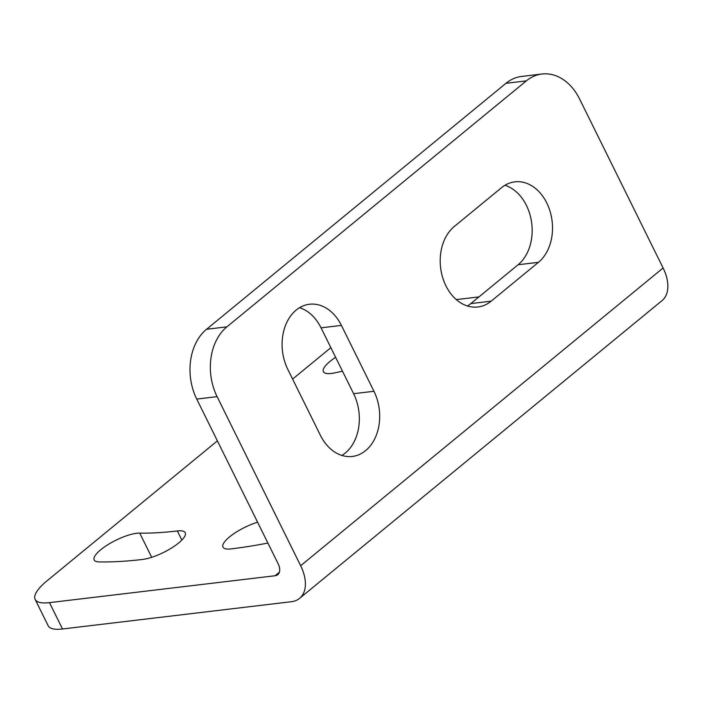 <?xml version="1.0" encoding="UTF-8"?>
<svg xmlns="http://www.w3.org/2000/svg" width="703" height="703" viewBox="0 0 703 703"><rect width="100%" height="100%" fill="white"/><g stroke="black" fill="none" stroke-linecap="round" stroke-linejoin="round"><path stroke-width="1.05" d="M300.656 565.73L663.105 267.984A38.357 23.137 50.6 0 1 662.006 300.647L299.557 598.394A38.357 23.137 -129.4 0 0 300.656 565.73L217.095 396.65L196.735 399.076A51.143 38.05 -96.8 0 1 206.55 329.268L505.967 83.305A51.143 38.05 -96.8 0 1 521.617 76.442L541.969 74.017A51.143 38.05 83.2 0 0 526.319 80.88L226.902 326.842A51.143 38.05 83.2 0 0 217.095 396.65M663.105 267.984L579.544 98.903A51.143 38.05 83.2 0 0 541.969 74.017M478.963 296.903L456.291 299.601M196.735 399.076L278.133 563.762A12.786 7.715 50.6 0 1 277.764 574.65A12.786 7.715 50.6 0 1 275.075 575.748L49.482 602.638L62.505 628.983L291.49 601.698A38.357 23.137 -129.4 0 0 299.557 598.394M62.505 628.983A51.143 14.684 153.7 0 1 48.173 625.749L35.15 599.404A51.143 14.684 -26.3 0 0 49.482 602.638M257.597 522.215A28.129 8.076 -26.3 0 0 222.992 547.145A28.129 8.076 -26.3 0 0 230.874 548.92A411.677 118.201 -26.3 0 0 267.896 543.05M217.394 440.869L47.075 580.783A51.143 14.684 -26.3 0 0 35.15 599.404M330.858 347.66L292.606 379.084M139.73 533.102A355.419 102.049 153.7 0 0 177.341 530.95A28.129 8.076 153.7 0 1 185.223 532.733A28.129 8.076 153.7 0 1 171.804 547.857A28.129 8.076 153.7 0 1 142.674 559.43A411.677 118.201 153.7 0 1 99.105 561.917A28.129 8.076 153.7 0 1 94.202 559.975A28.129 8.076 153.7 0 1 109.633 543.621A28.129 8.076 153.7 0 1 139.73 533.102L151.699 557.321M342.51 371.237A355.419 102.049 153.7 0 0 334.786 372.862A28.129 8.076 153.7 0 1 323.398 371.685A28.129 8.076 153.7 0 1 335.63 357.326M504.947 185.276A43.472 32.347 -96.8 0 1 531.389 220.979A43.472 32.347 -96.8 0 1 518.093 264.75L470.817 303.591A43.472 32.347 -96.8 0 1 467.425 305.99M299.566 307.686A43.472 32.347 -96.8 0 1 321.051 327.826L353.609 393.698A43.472 32.347 -96.8 0 1 341.878 455.439M501.555 187.675A43.472 32.347 -96.8 0 1 514.86 181.84A43.472 32.347 -96.8 0 1 550.194 211.752A43.472 32.347 -96.8 0 1 538.445 262.324L491.169 301.165A43.472 32.347 -96.8 0 1 477.864 307A43.472 32.347 -96.8 0 1 442.53 277.079A43.472 32.347 -96.8 0 1 454.279 226.507L501.555 187.675M373.961 391.272A43.472 32.347 -96.8 0 1 352.317 456.449A43.472 32.347 -96.8 0 1 320.383 435.289L287.826 369.418A43.472 32.347 -96.8 0 1 309.478 304.25A43.472 32.347 -96.8 0 1 341.412 325.401L373.961 391.272L353.609 393.698M279.363 572.224L275.075 575.748M518.093 264.75L538.445 262.324M470.817 303.591L491.169 301.165M321.051 327.826L341.412 325.401M226.902 326.842L206.55 329.268M505.967 83.305L526.319 80.88M177.341 530.95L181.849 540.071"/></g></svg>
